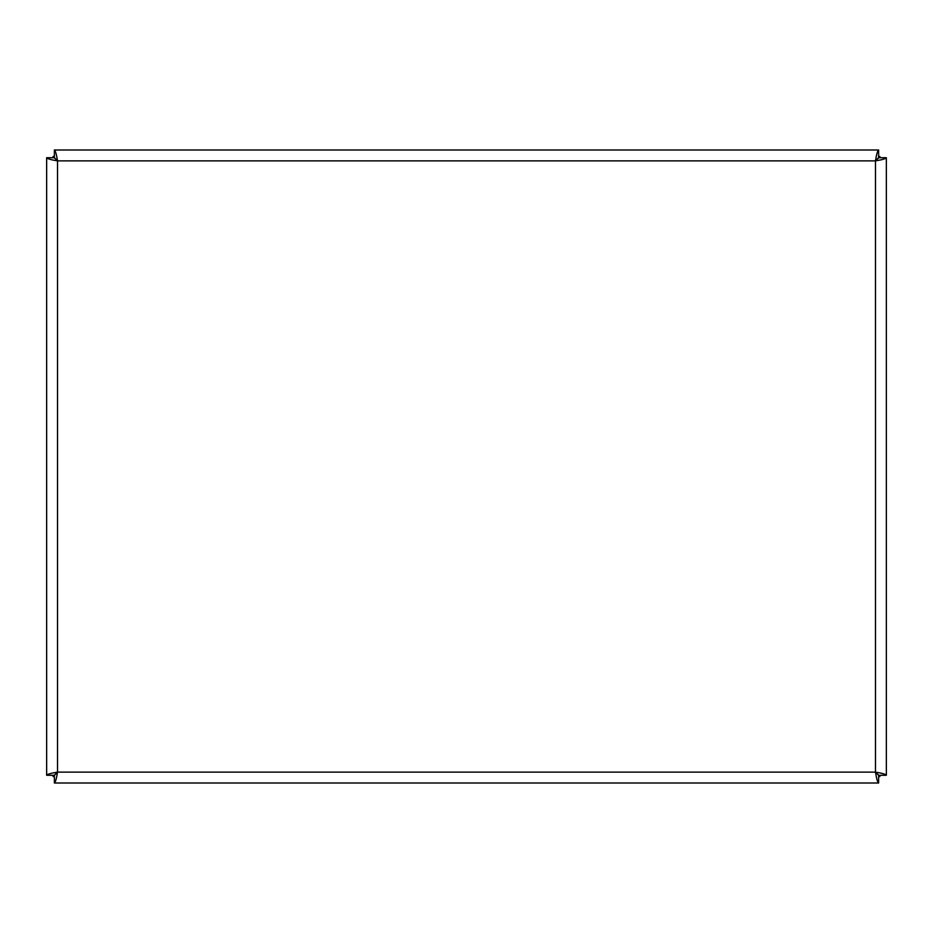 <?xml version="1.0" encoding="UTF-8"?>
<svg xmlns="http://www.w3.org/2000/svg" width="933" height="933" viewBox="0 0 933 933"><rect width="100%" height="100%" fill="white"/><g stroke="black" fill="none" stroke-linecap="round" stroke-linejoin="round"><path stroke-width="1.4" d="M875.597 160.686L878.629 157.642L878.629 150.003L54.371 150.003L878.629 150.003C877.58 150.656 876.53 154.283 875.469 160.873C882.07 159.823 885.697 158.773 886.35 157.724L886.35 775.276L886.35 157.724L878.699 157.724L875.667 160.756M57.403 160.686L54.371 157.642L54.371 150.003C55.42 150.656 56.47 154.272 57.531 160.873L54.371 157.642M57.403 772.314L54.371 775.358L54.371 782.997C55.42 782.344 56.47 778.717 57.531 772.127L54.371 775.358M875.597 772.314L878.629 775.358L878.629 782.997L54.371 782.997M46.65 157.724L46.65 775.276L46.65 157.724C47.303 158.773 50.93 159.823 57.531 160.873L54.301 157.724L46.65 157.724M57.333 160.756L54.301 157.724M57.333 772.244L54.301 775.276L46.65 775.276C47.303 774.227 50.93 773.177 57.531 772.127L54.301 775.276M875.667 772.244L878.699 775.276L886.35 775.276C885.697 774.227 882.07 773.177 875.469 772.127C876.53 778.717 877.58 782.344 878.629 782.997M878.699 775.276L875.469 772.127L875.469 160.873L57.531 160.873L57.531 772.127L875.469 772.127L878.629 775.358M878.629 157.642L875.469 160.873L878.699 157.724M53.111 157.724L53.111 156.452L54.371 156.452M878.629 156.452L879.889 156.452L879.889 157.724M879.889 775.276L879.889 776.548L878.629 776.548M54.371 776.548L53.111 776.548L53.111 775.276"/></g></svg>
